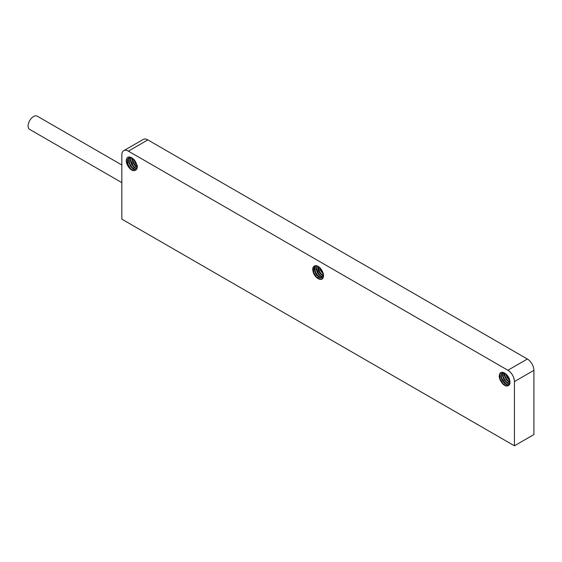 <?xml version="1.0" encoding="UTF-8"?>
<svg xmlns="http://www.w3.org/2000/svg" width="562" height="562" viewBox="0 0 562 562"><rect width="100%" height="100%" fill="white"/><g stroke="black" fill="none" stroke-linecap="round" stroke-linejoin="round"><path stroke-width="0.84" d="M121.835 154.915L121.835 219.138L514.434 445.807L533.9 434.567L533.9 370.344L514.434 381.584A9.252 5.346 -120 0 0 507.893 370.246L128.375 151.136A9.252 5.346 -120 0 0 123.752 150.679A9.252 5.346 -120 0 0 121.835 154.915M514.434 445.807L514.434 381.584M134.051 159.749L135.112 162.516L136.819 164.919M132.189 158.21L132.885 162.186L133.946 164.273L137.065 167.357M130.834 157.753L130.539 159.706L131.627 163.999L134.318 167.532L136.798 168.776M129.724 157.718L128.993 159.496L128.951 161.484L130.44 165.769L133.306 168.951L134.852 169.661L136.383 169.612M128.789 157.999L127.644 159.439L127.272 161.203L128.164 165.467L130.742 169.162L133.847 170.693C137.177 170.342 137.901 167.638 136.004 162.58A8.1 4.672 -120 0 0 127.602 157.346A8.1 4.672 -120 0 0 127.293 157.557C125.396 160.409 126.113 163.942 129.45 168.164A6.941 4.004 -120 0 0 133.847 170.693M129.45 168.164L127.363 164.055L127.237 160.037L127.988 158.625L129.204 157.831L130.756 157.739L132.801 158.547M136.348 169.661L135.028 169.879L133.517 169.366L130.553 166.471L128.803 162.235L128.677 160.17L129.576 157.739M136.735 168.937L134.522 168.017L131.698 164.729L130.321 160.43L130.658 157.725M137.578 167.82L135.533 166.577L132.906 162.945L131.972 158.112M137.613 165.994L135.196 163.24L133.707 159.376M507.893 370.246L527.36 359.013L147.841 139.903L128.375 151.136M509.72 380.776L506.917 377.341L505.765 373.878M509.783 382.778L506.018 379.476L504.219 375.388L504.177 373.063M509.46 384.106L506.889 383.003L503.868 379.631L502.47 375.542L502.983 372.887M508.905 385.04L506.292 384.563L504.571 383.41L501.796 379.75L500.812 375.746L501.142 374.201L502.049 373.161L504.704 373.28L506.271 374.355L508.877 378.008L509.818 382.286L509.474 384.071L508.603 385.349L506.812 386.031C510.148 385.673 510.872 382.968 508.968 377.91A8.1 4.672 -120 0 0 500.573 372.683A8.1 4.672 -120 0 0 500.264 372.887C498.368 375.739 499.084 379.273 502.421 383.495A6.941 4.004 -120 0 0 506.812 386.031M502.421 383.495L505.828 385.729L508.287 385.588M502.175 373.098L501.058 375.5L501.971 379.483L504.711 383.179L506.425 384.373L508.996 384.921M503.145 372.887L502.702 375.29L504.044 379.364L507.022 382.785L509.523 383.937M504.381 373.14L504.437 375.128L506.179 379.224L509.804 382.539M506.074 374.187L507.093 377.081L509.643 380.376M315.935 265.693C312.598 266.051 311.882 268.755 313.779 273.806A8.1 4.672 -120 0 0 322.181 279.04A8.1 4.672 -120 0 0 322.49 278.836C324.386 275.984 323.67 272.444 320.326 268.229A6.941 4.004 -120 0 0 315.935 265.693M527.36 359.013A9.252 5.346 60 0 1 533.9 370.344M123.752 150.679L143.219 139.439A9.252 5.346 60 0 1 147.841 139.903M319.321 267.217L320.192 270.104L323.276 274.137M317.656 266.114L318.057 269.753L318.984 271.896L320.284 273.778L323.241 275.963M316.385 265.721L316.097 269.395L317.832 273.638L320.797 276.546L322.799 277.08M315.437 265.664L314.551 267.203L314.657 271.214L316.736 275.324L319.785 277.783L321.232 278.021L322.391 277.544L323.333 274.769L322.117 270.708L320.326 268.229M322.216 277.677L320.115 277.677L318.556 276.785L315.802 273.364L314.572 269.065L315.549 265.664M322.883 276.947L321.134 276.455L318.155 273.617L316.364 269.388L316.554 265.749M323.283 275.745L320.614 273.736L319.293 271.875L318.345 269.746L317.867 266.212M323.22 273.757L320.495 270.097L319.637 267.498M318.668 277.178L315.563 273.167L314.601 270.652L314.221 268.179L314.551 265.84M320.305 276.237L318.029 273.652L315.992 268.587M321.942 275.296L319.104 271.79L317.621 267.631M323.269 274.087L320.256 269.879L319.371 267.259M320.059 267.933L323.108 273.23M317.952 266.262L319.483 271.397L320.979 273.617L323.291 275.689M316.378 265.742L316.434 268.313L318.394 273.265L320.024 275.31L322.497 277.087M314.959 265.721L315.008 270.252L315.949 272.774L317.368 275.078L320.86 278.028M313.203 267.105L313.68 272.205L316.392 276.813L320.003 279.244L322.202 279.026M500.805 372.564L499.597 374.763L500.264 379.294L503.18 383.804L506.25 385.982M501.192 374.095L501.43 376.877L502.323 379.315L505.568 383.565L507.957 385.068M502.828 373.154L503.348 376.891L504.472 379.315L506.074 381.507L509.474 384.071M504.437 373.161L505.364 376.912L506.692 379.28L509.811 382.42M506.46 374.496L509.516 379.807M509.706 380.706L507.5 378.029L505.8 373.906M508.568 382.09L505.329 378.036L504.1 374.531M506.945 383.038L504.543 380.397L502.463 375.472M505.301 383.979L502.33 380.425L500.826 376.421M130.637 169.324L127.911 165.228L127.054 162.334M132.997 169.043L130.293 165.762L128.684 161.392M134.634 168.101L131.424 163.858L130.321 160.437M136.271 167.153L133.854 164.357L131.958 159.503M136.889 165.235L134.95 162.481L133.784 159.46M134.409 159.826L136.587 164.076M132.295 158.266L133.812 163.261L137.072 167.174M130.693 157.732L130.77 160.17L132.73 165.13L134.36 167.174L136.749 168.909M129.077 158.54L129.344 162.116L130.279 164.638L131.698 166.942L135.189 169.893M127.441 159.489L128.01 164.062L129.155 166.535L130.721 168.677L133.11 170.616M121.835 182.622L29.681 129.415A7.636 4.405 -60 0 1 28.1 125.923A7.636 4.405 -60 0 1 31.43 118.238A7.636 4.405 -60 0 1 37.317 116.194L121.835 164.989"/></g></svg>
